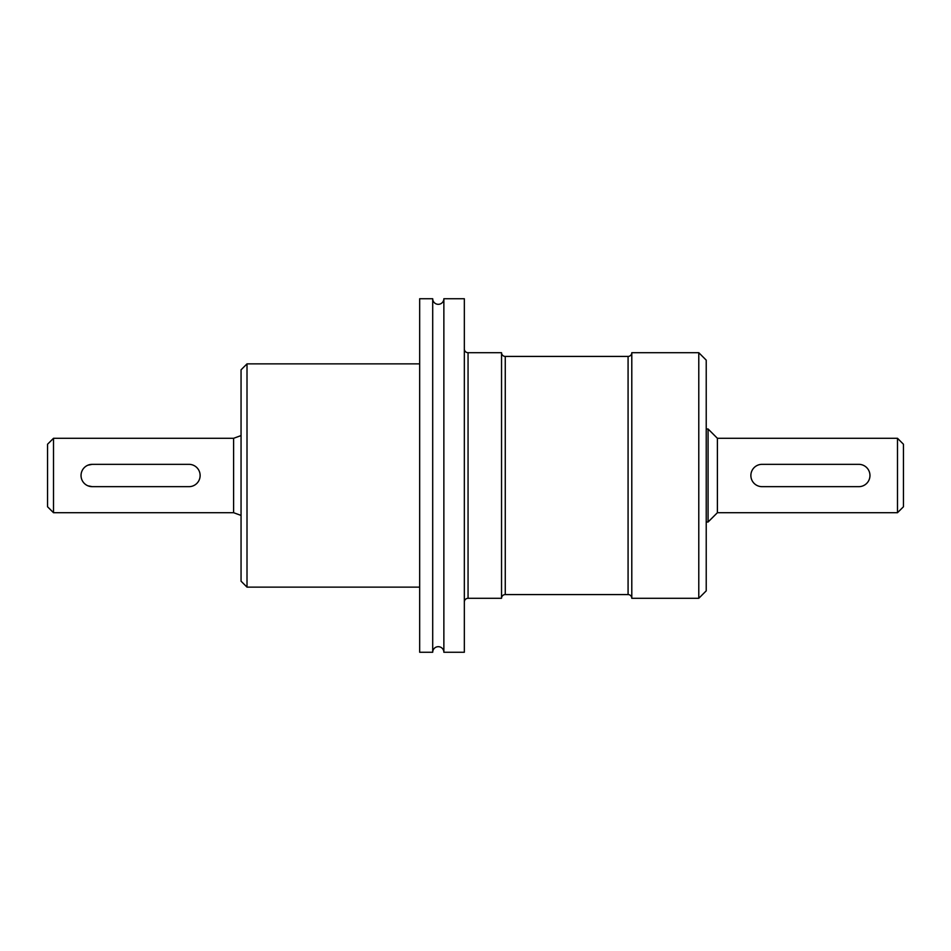 <?xml version="1.0" encoding="UTF-8"?>
<svg xmlns="http://www.w3.org/2000/svg" width="951" height="951" viewBox="0 0 951 951"><rect width="100%" height="100%" fill="white"/><g stroke="black" fill="none" stroke-linecap="round" stroke-linejoin="round"><path stroke-width="1.43" d="M443.867 298.733A5.587 5.587 0 0 1 438.292 304.32A5.587 5.587 0 0 1 432.705 298.733L432.705 652.267A5.587 5.587 0 0 1 438.292 646.68A5.587 5.587 0 0 1 443.867 652.267L464.338 652.267L464.338 298.733L443.867 298.733L443.867 652.267M432.705 298.733L419.676 298.733L419.676 652.267L432.705 652.267M505.266 356.423A3.721 3.721 0 0 1 501.546 352.702L501.546 598.298A3.721 3.721 0 0 1 505.266 594.577L505.266 356.423L628.076 356.423A3.721 3.721 0 0 0 631.797 352.702L631.797 598.298L698.783 598.298L698.783 352.702L706.224 360.144L706.224 590.856L698.783 598.298M247.01 363.864L241.055 369.82L241.055 581.18L247.01 587.136L247.01 363.864L419.676 363.864M464.338 602.019A3.721 3.721 0 0 1 468.058 598.298L468.058 352.702A3.721 3.721 0 0 1 464.338 348.981M628.076 356.423L628.076 594.577A3.721 3.721 0 0 1 631.797 598.298M706.224 428.984L708.079 428.984L717.387 438.292L717.387 512.708L708.079 522.016L706.224 522.016M708.079 428.984L708.079 522.016M233.613 438.292L233.613 512.708L53.506 512.708L53.506 438.292L233.613 438.292L241.055 435.582M241.055 515.418L233.613 512.708M87.92 465.194L92.211 464.338L188.964 464.338A11.162 11.162 0 0 1 200.126 475.5A11.162 11.162 0 0 1 188.964 486.662L92.211 486.662L87.92 485.806M53.506 438.292L47.55 444.236L47.55 506.764L53.506 512.708M717.387 438.292L897.494 438.292L897.494 512.708L717.387 512.708M897.494 512.708L903.45 506.764L903.45 444.236L897.494 438.292M858.789 464.338A11.162 11.162 0 0 1 869.963 475.5A11.162 11.162 0 0 1 858.789 486.662L762.036 486.662A11.162 11.162 0 0 1 750.874 475.5A11.162 11.162 0 0 1 762.036 464.338L858.789 464.338M92.211 486.662A11.162 11.162 0 0 1 81.037 475.5A11.162 11.162 0 0 1 92.211 464.338M247.01 587.136L419.676 587.136M468.058 598.298L501.546 598.298M505.266 594.577L628.076 594.577M468.058 352.702L501.546 352.702M631.797 352.702L698.783 352.702"/></g></svg>
